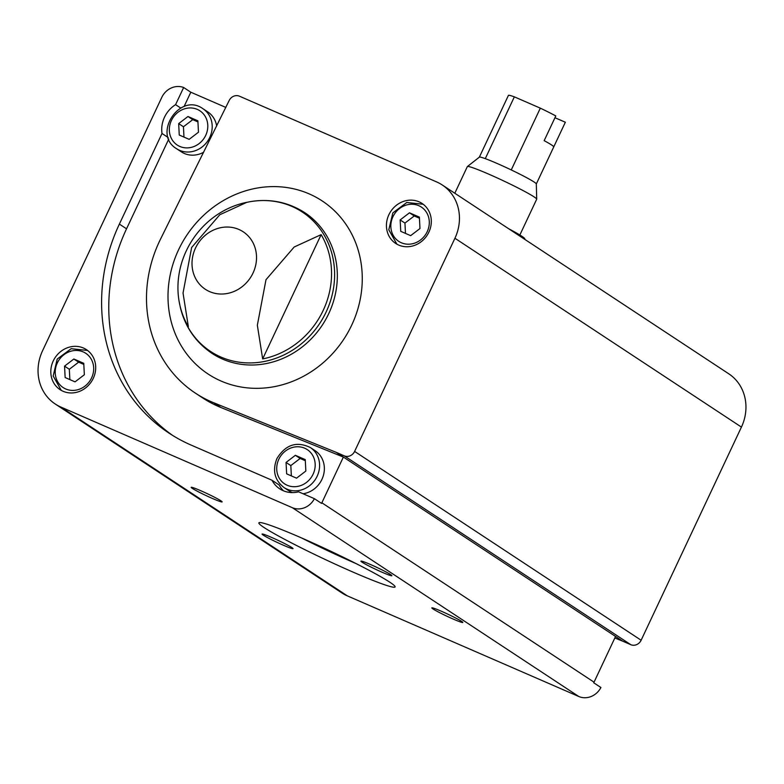 <?xml version="1.0" encoding="UTF-8"?>
<svg xmlns="http://www.w3.org/2000/svg" width="784" height="784" viewBox="0 0 784 784"><rect width="100%" height="100%" fill="white"/><g stroke="black" fill="none" stroke-linecap="round" stroke-linejoin="round"><path stroke-width="1.18" d="M172.715 435.473A174.499 158.535 123.4 0 1 126.538 228.82L119.374 224.097A174.499 158.535 123.4 0 0 169.099 433.17A174.499 158.535 123.4 0 0 190.992 445.028L271.979 480.239A27.371 24.872 123.4 0 0 279.692 488.804A27.371 24.872 123.4 0 0 298.635 491.823L314.394 498.673A17.797 16.16 123.4 0 1 292.275 507.669L60.829 407.033A44.482 40.405 123.4 0 1 55.252 404.015A44.482 40.405 123.4 0 1 42.571 350.722L161.808 97.343A17.797 16.16 123.4 0 1 183.652 87.504L175.577 104.654A27.371 24.872 -56.6 0 0 162.014 133.466L168.197 137.543M442.245 184.965A44.482 40.405 123.4 0 1 454.926 238.258L354.613 451.417A8.212 7.458 123.4 0 1 344.264 455.847L336.209 452.339L343.372 457.062L221 407.543L213.836 402.819A126.596 115.013 123.4 0 1 195.461 393.176A126.596 115.013 123.4 0 1 160.642 238.895L229.114 100.626A8.212 7.458 123.4 0 1 239.463 96.197L436.668 181.937A44.482 40.405 123.4 0 1 442.245 184.965L728.748 373.792A44.482 40.405 123.4 0 1 741.429 427.094L641.126 640.244A8.212 7.458 123.4 0 1 630.777 644.683L622.712 641.175L343.372 457.062L321.861 502.789A17.797 16.16 123.4 0 1 321.558 503.397L314.394 498.673M271.979 480.239L279.143 484.953A27.371 24.872 123.4 0 0 283.504 490.823M55.252 404.015L341.755 592.851A44.482 40.405 123.4 0 0 347.332 595.869L578.778 696.496A17.797 16.16 123.4 0 0 600.897 687.509L593.733 682.786A17.797 16.16 123.4 0 0 594.037 682.178L321.861 502.789M180.692 108.025L175.577 104.654M184.064 106.565L190.806 92.218L183.652 87.504M126.538 228.82L168.756 139.091M119.374 224.097L162.014 133.466M190.806 92.218A17.797 16.16 123.4 0 1 191.384 92.463L225.87 107.447M93.267 378.349A23.951 21.756 -56.6 0 0 86.436 349.644A23.951 21.756 -56.6 0 0 55.086 357.671A23.951 21.756 -56.6 0 0 60.074 389.648A23.951 21.756 -56.6 0 0 93.267 378.349M615.558 636.451L594.037 682.178M262.66 358.925A81.948 74.451 -56.6 0 0 323.204 310.395A81.948 74.451 -56.6 0 0 321.146 234.632L262.66 358.925L257.348 325.223L265.992 279.702L294.196 246.999L321.146 234.632M246.833 202.321L219.794 214.747L191.639 247.489L183.035 293.04L188.346 326.614A81.948 74.451 -56.6 0 1 179.046 300.978A81.948 74.451 -56.6 0 1 243.599 203.036A81.948 74.451 -56.6 0 1 246.833 202.321M441.343 611.226A17.111 1.117 -154.8 0 0 431.896 607.825A17.111 1.117 -154.8 0 0 446.831 616.175A17.111 1.117 -154.8 0 0 462.785 622.359A17.111 1.117 -154.8 0 0 441.343 611.226M271.578 537.412A17.111 1.117 -154.8 0 0 262.14 534.012A17.111 1.117 -154.8 0 0 277.075 542.361A17.111 1.117 -154.8 0 0 293.03 548.555A17.111 1.117 -154.8 0 0 271.578 537.412M200.675 490.676A17.111 1.117 -154.8 0 0 191.227 487.276A17.111 1.117 -154.8 0 0 206.172 495.625A17.111 1.117 -154.8 0 0 222.117 501.819A17.111 1.117 -154.8 0 0 200.675 490.676M370.44 564.49A17.111 1.117 -154.8 0 0 360.993 561.089A17.111 1.117 -154.8 0 0 375.928 569.439A17.111 1.117 -154.8 0 0 391.882 575.623A17.111 1.117 -154.8 0 0 370.44 564.49M300.713 537.579A75.274 4.92 -154.8 0 0 258.867 522.84A75.274 4.92 -154.8 0 0 324.88 559.335A75.274 4.92 -154.8 0 0 395.087 586.942A75.274 4.92 -154.8 0 0 300.713 537.579M614.832 637.99L622.712 641.175M428.877 232.142A23.951 21.756 -56.6 0 0 422.057 203.448A23.951 21.756 -56.6 0 0 390.706 211.474A23.951 21.756 -56.6 0 0 395.695 243.442A23.951 21.756 -56.6 0 0 428.877 232.142M213.836 402.819L336.209 452.339M310.327 447.527C296.626 440.961 285.484 444.655 276.899 458.611C272.234 470.537 274.596 480.171 283.965 487.521A23.951 21.756 123.4 0 0 315.315 479.504A23.951 21.756 123.4 0 0 310.327 447.527L315.099 450.673A23.951 21.756 123.4 0 1 323.439 475.3A23.951 21.756 123.4 0 1 303.075 493.753M292.452 492.587A23.951 21.756 123.4 0 1 288.737 490.666L283.965 487.521M221 407.543A126.596 115.013 123.4 0 1 202.625 397.9L195.461 393.176M203.634 152.253A23.951 21.756 123.4 0 1 181.359 151.861L176.576 148.705A23.951 21.756 -56.6 0 0 209.769 137.406A23.951 21.756 -56.6 0 0 202.938 108.711L207.721 111.857A23.951 21.756 123.4 0 1 216.668 125.989M187.974 116.502L197.882 120.814L198.47 132.231L189.16 139.346L179.252 135.044L178.664 123.617L187.974 116.502L192.756 119.648L183.446 126.763L178.664 123.617M197.931 121.902L192.756 119.648M183.446 126.763L183.975 137.092M65.141 377.545L75.039 381.857L84.349 374.732L83.761 363.315L73.863 359.013L64.553 366.128L65.141 377.545M83.819 364.413L78.635 362.159L73.863 359.013M78.635 362.159L69.325 369.274L64.553 366.128M69.325 369.274L69.864 379.603M286.052 462.433L286.64 473.85L296.538 478.162L305.848 471.047L305.26 459.62L295.362 455.318L286.052 462.433L290.825 465.578L291.354 475.908M305.319 460.718L300.135 458.464L295.362 455.318M300.135 458.464L290.825 465.578M400.751 231.349L410.659 235.651L419.969 228.536L419.381 217.119L409.473 212.807L400.163 219.932L400.751 231.349M419.43 218.207L414.256 215.963L409.473 212.807M414.256 215.963L404.946 223.077L400.163 219.932M404.946 223.077L405.475 233.397M301.556 537.942A75.274 4.92 -154.8 0 0 356.24 563.676M553.72 146.951A31.478 2.058 25.2 0 0 553.749 146.912A31.478 2.058 25.2 0 0 544.165 140.659L555.797 115.944A31.478 2.058 -154.8 0 0 540.323 108.153L514.353 96.853A31.478 2.058 -154.8 0 0 508.434 95.354L496.811 120.07A31.478 2.058 25.2 0 0 496.782 120.109L479.347 157.153L467.391 166.541A38.318 2.509 -154.8 0 0 467.342 166.6L454.808 193.236M553.759 146.863L565.342 122.235L554.954 117.727M540.323 108.153L511.256 169.932A31.478 2.058 -154.8 0 0 485.286 158.642A31.478 2.058 -154.8 0 0 479.377 157.123M536.295 183.985A31.478 2.058 -154.8 0 0 536.315 183.917A31.478 2.058 -154.8 0 0 511.256 169.932M514.353 96.853L485.286 158.642M519.861 234.994L536.687 199.234A38.318 2.509 -154.8 0 0 536.707 199.156A38.318 2.509 -154.8 0 0 503.083 180.653A38.318 2.509 -154.8 0 0 467.391 166.541M524.653 239.277L524.81 238.953A44.482 2.911 -154.8 0 0 508.532 228.654M578.778 696.496L292.275 507.669M249.812 201.733C269.765 198.362 288.071 202.007 304.741 212.66A84.26 76.558 -56.6 0 1 328.751 313.62A84.26 76.558 -56.6 0 1 211.994 353.368C195.637 342.255 185.073 326.859 180.291 307.201A83.447 75.813 -56.6 0 0 247.078 362.894A83.447 75.813 -56.6 0 0 326.124 312.032A83.447 75.813 -56.6 0 0 321.293 230.633A83.447 75.813 -56.6 0 0 249.812 201.733L243.599 203.036M253.026 273.038A34.427 31.282 -56.6 0 0 238.895 229.457A34.427 31.282 -56.6 0 0 195.51 248.038A34.427 31.282 -56.6 0 0 209.642 291.619A34.427 31.282 -56.6 0 0 253.026 273.038M641.126 640.244L354.613 451.417M741.429 427.094L454.926 238.258M630.777 644.683L344.264 455.847M347.332 595.869L60.829 407.033M351.712 325.115A103.655 94.168 -56.6 0 0 259.974 187.601A103.655 94.168 -56.6 0 0 183.701 349.693A103.655 94.168 -56.6 0 0 351.712 325.115M205.712 135.377A20.531 18.649 -56.6 0 0 187.543 108.143A20.531 18.649 -56.6 0 0 172.441 140.248A20.531 18.649 -56.6 0 0 205.712 135.377M91.601 377.888A20.531 18.649 -56.6 0 0 73.431 350.654A20.531 18.649 -56.6 0 0 58.32 382.759A20.531 18.649 -56.6 0 0 91.601 377.888M278.8 459.287A20.531 18.649 123.4 0 1 312.081 454.416A20.531 18.649 123.4 0 1 296.969 486.521A20.531 18.649 123.4 0 1 278.8 459.287M427.211 231.692A20.531 18.649 -56.6 0 0 409.042 204.448A20.531 18.649 -56.6 0 0 393.94 236.552A20.531 18.649 -56.6 0 0 427.211 231.692M180.291 307.201L179.046 300.978M202.938 108.711C179.918 91.855 152.008 134.201 176.576 148.705M87.592 350.468L71.177 348.694L57.212 359.072L53.175 375.997L61.289 390.383M423.213 204.271L406.788 202.488L392.833 212.876L388.795 229.79L396.91 244.177M553.749 146.912L536.315 183.956M536.315 183.917L536.707 199.156"/></g></svg>
